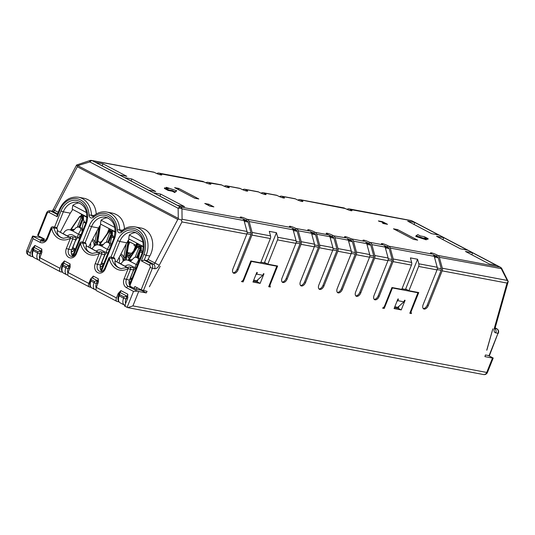 <?xml version="1.0" encoding="UTF-8"?>
<svg xmlns="http://www.w3.org/2000/svg" width="535" height="535" viewBox="0 0 535 535"><rect width="100%" height="100%" fill="white"/><g stroke="black" fill="none" stroke-linecap="round" stroke-linejoin="round"><path stroke-width="0.8" d="M495.156 327.908L496.774 328.764A3.484 2.789 100.7 0 1 498.005 333.278L489.405 355.668L485.392 354.993L484.931 356.624L492.494 358.049L486.736 372.447A3.484 2.789 100.7 0 1 483.58 374.553A3.484 3.484 0 0 0 487.459 372.42A3.484 0.495 -158.2 0 1 486.736 372.447L132.921 305.893L127.785 307.625L124.575 306.073L127.624 298.45L127.798 294.21A3.484 2.02 117.7 0 0 127.898 297.42M394.469 307.625L398.234 308.334L399.117 306.127M403.932 301.82L404.574 300.222L405.089 300.316L401.243 309.919L394.088 308.568L397.926 298.971L398.441 299.065L397.799 300.663L403.932 301.82L397.786 307.311L394.817 306.756M401.243 309.919L398.234 308.334M391.647 288.278L392.523 287.977L391.901 287.649M416.892 292.217L417.915 292.752L392.523 287.977M442.325 268.216L507.26 280.434L501.435 268.991A3.484 2.789 -79.3 0 0 500.038 267.119A3.484 2.02 117.7 0 1 500.372 267.239A3.484 3.484 0 0 1 501.857 268.744L439.355 257.308L442.325 268.216A3.484 2.789 -79.3 0 1 442.157 270.864L428.288 305.538A4.354 2.528 -62.3 0 1 423.707 308.916A4.354 2.528 -62.3 0 1 423.172 304.575L437.041 269.907L418.637 266.443L408.927 290.719L418.744 292.565L411.061 311.765L411.448 313.557L409.81 313.249L418.036 292.431M486.83 350.224L492.835 328.864L486.743 350.178M329.935 236.731A3.484 2.789 -79.3 0 0 328.537 234.858L327.694 234.417A4.354 0.622 21.8 0 1 326.21 233.28A4.354 0.622 21.8 0 1 328.617 233.648A4.354 0.622 21.8 0 1 332.803 235.38L333.646 235.821A3.484 2.789 -79.3 0 1 335.05 237.687L338.02 248.594A3.484 2.789 -79.3 0 1 337.852 251.243L323.983 285.917A4.354 2.528 -62.3 0 1 319.402 289.295A4.354 2.528 -62.3 0 1 318.867 284.961L332.737 250.286A3.484 2.789 -79.3 0 0 332.91 247.631L329.935 236.731L316.64 234.23A3.484 2.789 -79.3 0 0 315.242 232.357L314.399 231.916A4.354 0.622 21.8 0 0 310.213 230.184A4.354 0.622 21.8 0 0 307.799 229.816A4.354 0.622 21.8 0 0 309.284 230.953L295.995 228.452A4.354 0.622 21.8 0 0 291.802 226.726A4.354 0.622 21.8 0 0 289.395 226.358A4.354 0.622 21.8 0 0 290.879 227.489L246.909 219.216A4.354 0.622 21.8 0 0 242.716 217.491A4.354 0.622 21.8 0 0 240.309 217.123A4.354 0.622 21.8 0 0 241.793 218.26L180.556 207.018A3.484 2.789 100.7 0 1 181.953 208.891L182.074 219.263L181.412 219.999L178.71 219.096L177.767 219.457L77.341 166.746L77.187 165.81L89.84 161.938A3.484 0.595 -108.5 0 1 89.867 160.567L76.612 164.994L77.187 165.81M208.53 182.542A3.484 2.789 -79.3 0 0 207.894 182.321L221.189 184.822A3.484 2.789 -79.3 0 1 221.824 185.043L209.372 182.983A4.354 0.622 21.8 0 1 210.857 184.12A4.354 0.622 21.8 0 1 208.449 183.752A4.354 0.622 21.8 0 1 204.256 182.027L160.286 173.755A4.354 0.622 21.8 0 1 161.771 174.891A4.354 0.622 21.8 0 1 159.363 174.524A4.354 0.622 21.8 0 1 155.177 172.792L154.334 172.35A3.484 2.789 -79.3 0 0 153.699 172.13L91.612 160.446A3.484 2.789 100.7 0 1 92.247 160.667L180.556 207.018A3.484 2.02 -62.3 0 0 178.142 208.289L178.262 218.374L78.17 165.83M241.74 281.377L243.131 281.891L241.492 281.584L243.157 280.179L250.835 260.98L260.652 262.825L270.362 238.55L251.952 235.086L238.088 269.76A4.354 2.528 -62.3 0 1 233.507 273.138A4.354 2.528 -62.3 0 1 232.972 268.797L246.842 234.123A3.484 2.789 -79.3 0 0 247.01 231.474L244.04 220.567A3.484 2.789 -79.3 0 0 242.636 218.701M246.842 234.123L181.96 221.918L181.412 219.999M332.737 250.286L319.442 247.785L305.579 282.46L304.569 281.932A4.354 2.528 -62.3 0 1 300.543 285.469M304.569 281.932L318.439 247.257A2.087 1.672 -79.3 0 0 318.539 245.665L315.57 234.758A2.087 1.672 -79.3 0 0 314.727 233.635L311.457 233.019M314.399 231.916L313.885 233.193L314.727 233.635M319.442 247.785A3.484 2.789 -79.3 0 0 319.616 245.137L316.64 234.23M305.579 282.46A4.354 2.528 -62.3 0 1 300.998 285.83A4.354 2.528 -62.3 0 1 300.463 281.497L314.333 246.822A3.484 2.789 -79.3 0 0 314.5 244.174L311.53 233.267A3.484 2.789 -79.3 0 0 310.126 231.394M132.921 305.893L138.685 291.488L146.249 292.912L147.071 291.348L141.133 289.81L150.094 267.413L152.375 268.262A3.484 2.789 -79.3 0 0 151.144 263.742L144.236 260.117L146.155 255.322L143.882 254.466A19.153 15.354 100.7 0 0 140.451 232.103A19.153 15.354 100.7 0 0 121.646 232.13A1.739 0.722 -131.7 0 1 121.512 231.02C125.618 227.462 130.099 226.078 134.954 226.88A20.892 16.752 100.7 0 1 146.155 255.322L149.82 256.011L148.041 259.415A1.739 1.01 117.7 0 1 146.503 260.545L144.236 260.117L141.32 260.866L149.479 265.153A1.739 1.01 117.7 0 1 151.144 263.742L153.411 264.17A1.739 1.01 117.7 0 0 154.943 263.039L177.767 219.457M43.689 239.085L40.8 237.567L33.23 236.142A3.484 0.495 -158.2 0 0 32.548 236.122L41.623 240.89A5.223 4.186 -79.3 0 0 42.579 241.225C45.415 240.589 44.184 242.061 46.946 238.082L47.541 238.536L51.627 228.318A1.739 0.481 -12.1 0 1 54.015 227.95A1.739 1.398 -79.3 0 0 52.972 226.8A1.739 1.739 0 0 0 51.032 227.863L51.627 228.318A17.408 13.957 -79.3 0 0 70.459 238.202L66.373 248.421A6.962 5.584 -79.3 0 0 68.834 257.455A6.962 5.584 -79.3 0 0 76.418 253.69L80.504 243.472A1.739 0.481 -12.1 0 1 82.892 243.104A1.739 1.398 -79.3 0 0 81.848 241.954A1.739 1.739 0 0 0 79.909 243.024L80.504 243.472A17.408 13.957 -79.3 0 0 99.336 253.356A1.739 0.856 -120.2 0 1 99.477 252.045L92.274 253.423A15.669 12.566 -79.3 0 1 82.892 243.104L85.954 243.679A1.739 1.398 -79.3 0 0 84.918 242.536L81.848 241.954M40.974 237.232L40.8 237.567M85.954 243.679A15.669 12.566 -79.3 0 0 86.657 246.073L98.768 252.433M86.657 246.073L98.567 252.533M43.422 239.747L40.961 239.366L44.024 241.118M32.923 256.7L31.211 256.379A3.484 2.02 -62.3 0 1 30.876 256.258A3.484 2.02 -62.3 0 1 30.448 252.794L32.22 248.367L34.902 245.451L41.81 249.076L41.904 252.273L39.864 257.736A3.484 2.02 -62.3 0 0 40.292 261.2L60.375 271.747A3.484 2.02 -62.3 0 1 59.947 268.276L61.719 263.855L64.407 260.933A3.484 2.02 117.7 0 0 64.066 263.133M141.407 289.943L141.227 290.278L136.733 289.435L131.316 286.934L128.246 286.359L137.321 291.12L133.489 291.388L127.089 307.391M129.898 256.178L130.038 255.837L126.895 254.399M141.227 290.278L146.249 292.912M138.685 291.488A3.484 0.495 -158.2 0 1 137.321 291.12M126.762 255.222L130.038 255.837M86.944 216.929L72.198 209.192L72.8 205.366A15.669 12.566 100.7 0 1 79.468 202.959M262.819 275.271L263.461 273.673L263.969 273.773L260.13 283.369L252.975 282.025L256.813 272.422L257.322 272.522L256.68 274.121L262.819 275.271L256.673 280.768L253.697 280.206M418.637 266.443A3.484 2.789 -79.3 0 0 418.805 263.795L417.567 259.241L410.405 257.897L411.649 262.444A3.484 2.789 -79.3 0 1 411.475 265.092L401.765 289.368L391.948 287.522L384.27 306.722L382.612 308.133L384.244 308.441L392.382 288.091M383.755 245.244A3.484 2.789 -79.3 0 1 385.153 247.116L388.129 258.024A3.484 2.789 -79.3 0 1 387.955 260.672L374.085 295.347A4.354 2.528 -62.3 0 0 374.62 299.68A4.354 2.528 -62.3 0 0 379.201 296.31L393.071 261.635A3.484 2.789 -79.3 0 0 393.238 258.987L390.269 248.079A3.484 2.789 -79.3 0 0 388.865 246.207L388.022 245.766A4.354 0.622 21.8 0 0 383.836 244.034A4.354 0.622 21.8 0 0 381.428 243.666A4.354 0.622 21.8 0 0 382.913 244.803L369.618 242.301A4.354 0.622 21.8 0 0 365.432 240.576A4.354 0.622 21.8 0 0 363.018 240.208A4.354 0.622 21.8 0 0 364.502 241.338L351.214 238.837A4.354 0.622 21.8 0 0 347.021 237.112A4.354 0.622 21.8 0 0 344.614 236.744A4.354 0.622 21.8 0 0 346.098 237.881L333.646 235.821M365.351 241.787A3.484 2.789 -79.3 0 1 366.749 243.652L369.718 254.56A3.484 2.789 -79.3 0 1 369.551 257.208L355.681 291.883A4.354 2.528 -62.3 0 0 356.216 296.216A4.354 2.528 -62.3 0 0 360.797 292.846L374.66 258.171A3.484 2.789 -79.3 0 0 374.834 255.523L371.865 244.615A3.484 2.789 -79.3 0 0 370.461 242.743M346.941 238.322A3.484 2.789 -79.3 0 1 348.345 240.188L351.314 251.096A3.484 2.789 -79.3 0 1 351.147 253.744L337.277 288.418A4.354 2.528 -62.3 0 0 337.812 292.752A4.354 2.528 -62.3 0 0 342.387 289.382L356.257 254.707A3.484 2.789 -79.3 0 0 356.424 252.059L353.454 241.151A3.484 2.789 -79.3 0 0 352.057 239.285M291.722 227.937A3.484 2.789 -79.3 0 1 293.12 229.803L296.096 240.71A3.484 2.789 -79.3 0 1 295.922 243.358L282.059 278.033A4.354 2.528 -62.3 0 0 282.587 282.366A4.354 2.528 -62.3 0 0 287.168 278.996L301.038 244.321A3.484 2.789 -79.3 0 0 301.205 241.673L298.236 230.766A3.484 2.789 -79.3 0 0 296.838 228.893M267.808 264.17L277.518 239.894A3.484 2.789 -79.3 0 0 277.685 237.246L276.448 232.698L264.544 262.458L267.808 264.17L277.625 266.015L269.948 285.215L270.329 287.007L268.69 286.7L276.923 265.882M243.131 281.891L251.403 261.428L276.802 266.203L275.779 265.668M149.379 286.747L160.192 266.29L149.379 286.747M104.679 254.787L100.593 264.999L97.524 264.424L101.61 254.212A1.739 1.398 -79.3 0 0 100.68 251.838L103.743 252.42A1.739 1.398 -79.3 0 1 104.679 254.787L99.336 253.356L95.25 263.574A6.962 5.584 -79.3 0 0 97.711 272.609A6.962 5.584 -79.3 0 0 105.288 268.844L109.374 258.632A1.739 0.481 -12.1 0 1 111.761 258.258A15.669 12.566 -79.3 0 0 121.151 268.583L128.353 267.206A1.739 0.856 -120.2 0 0 128.206 268.516L124.12 278.728A6.962 5.584 -79.3 0 0 126.581 287.763L133.489 291.388M384.244 308.441L382.859 307.919M409.991 312.794L411.448 313.557M250.534 261.735L251.269 261.548M265.815 263.126L260.899 262.197M251.403 261.428L250.781 261.1M402.019 288.746L406.934 289.669M253.349 281.082L257.114 281.791L258.004 279.578M260.13 283.369L257.114 281.791M92.14 248.956A6.962 5.584 100.7 0 1 98.393 244.883A6.962 5.584 100.7 0 1 99.67 245.324L100.881 245.899L103.034 244.956L104.753 242.877L107.241 242.041L109.401 243.178L109.702 244.916L107.328 249.343L109.307 249.718M101.269 245.926L107.328 249.343L106.044 252.547L101.777 250.306A6.962 5.584 100.7 0 0 100.506 249.858A6.962 5.584 100.7 0 0 96.267 251.122M107.742 252.868L106.044 252.547M64.407 260.933L70.052 263.902L70.152 267.099L68.112 272.562A3.484 2.02 -62.3 0 0 68.534 276.027L89.251 286.9A3.484 2.02 -62.3 0 1 88.823 283.43L90.596 279.009L93.277 276.093L98.3 278.728L98.4 281.925L96.353 287.389A3.484 2.02 -62.3 0 0 96.781 290.853L116.871 301.399A3.484 2.02 -62.3 0 1 116.443 297.928L118.208 293.508L120.897 290.585L127.798 294.21M488.408 355.561L493.183 358.062A3.484 0.495 -158.2 0 1 492.494 358.049M140.224 289.328L139.816 290.01M92.582 253.476C88.168 252.4 85.988 249.898 86.048 245.96M101.704 262.785L103.522 263.735L101.476 263.354L104.425 255.991A6.962 5.584 100.7 0 1 106.92 252.707M100.132 267.487A3.484 2.789 100.7 0 1 100.834 266.998L101.456 266.691L100.199 266.457M71.429 253.684L73.395 254.051M106.906 241.927L107.943 242.128A1.739 1.398 100.7 0 1 108.264 242.235L110.424 243.371A1.739 1.398 100.7 0 1 111.186 245.023M100.252 268.617L101.643 268.878M90.89 287.262L89.586 287.014A3.484 2.02 -62.3 0 1 89.251 286.9M69.898 237.272L57.787 230.919A15.669 12.566 -79.3 0 1 57.084 228.525A1.739 1.398 -79.3 0 0 56.041 227.375L52.972 226.8M75.803 239.633L72.74 239.051L68.654 249.27L71.717 249.845L75.803 239.633A1.739 1.398 -79.3 0 0 74.873 237.259L71.804 236.684A1.739 1.739 0 0 0 70.607 236.891L63.404 238.269A15.669 12.566 -79.3 0 1 54.015 227.95L57.084 228.525M71.717 249.845A5.223 4.186 -79.3 0 0 72.987 256.245M100.593 264.999A5.223 4.186 -79.3 0 0 101.864 271.399M127.644 267.587L115.533 261.234A15.669 12.566 -79.3 0 1 114.831 258.833A1.739 1.398 -79.3 0 0 113.788 257.689L110.718 257.114A1.739 1.739 0 0 0 108.779 258.178L109.374 258.632A17.408 13.957 -79.3 0 0 128.206 268.516L130.487 269.366L126.4 279.578A5.223 4.186 -79.3 0 0 128.246 286.359A1.739 1.01 117.7 0 0 126.581 287.763M124.12 278.728L129.47 280.159L133.549 269.941A1.739 1.398 -79.3 0 0 132.62 267.574L129.55 266.998A1.739 1.739 0 0 0 128.353 267.206M129.47 280.159A5.223 4.186 -79.3 0 0 131.316 286.934M118.917 301.834L117.205 301.513A3.484 2.02 -62.3 0 1 116.871 301.399M62.428 272.181L60.716 271.86A3.484 2.02 -62.3 0 1 60.375 271.747M72.927 255.235L71.978 255.055M80.838 235.447L79.962 234.979L78.678 238.182L79.561 238.643M90.134 247.899A6.962 5.584 -79.3 0 0 90.535 243.244M131.857 278.788L130.353 278.508L133.088 271.111M81.567 233.635L79.962 234.979M103.522 263.735L103.094 264.812A3.484 2.789 100.7 0 1 101.456 266.691M99.657 245.117L100.038 244.803A8.012 6.42 100.7 0 1 103.201 244.749M100.025 244.288L108.672 232.217L110.35 231.147L106.338 241.927M100.272 243.626A6.962 5.584 -79.3 0 0 97.845 240.924L97.744 240.877M94.802 245.659L94.989 242.154A8.012 6.42 -79.3 0 0 92.675 239.165M99.115 226.693L96.434 242.402L94.989 242.154L96.868 231.153M99.256 226.713L99.931 226.847L97.036 242.542M97.123 243.592L97.223 244.816M130.734 281.597A3.484 2.789 -79.3 0 1 130.326 281.845L129.704 282.152A3.484 2.789 -79.3 0 0 129.009 282.64M72.834 247.631L74.653 248.581L72.606 248.2L75.341 240.797M135.796 267.868A6.962 5.584 -79.3 0 0 133.295 271.151M72.399 230.766L78.451 234.19L77.174 237.393L72.907 235.153A6.962 5.584 -79.3 0 0 71.63 234.704A6.962 5.584 -79.3 0 0 67.397 235.962M80.457 234.564L78.451 234.19L80.832 229.762L80.531 228.024L78.371 226.887L75.883 227.716L74.158 229.803L72.011 230.745L70.794 230.17A6.962 5.584 -79.3 0 0 69.523 229.729A6.962 5.584 -79.3 0 0 63.27 233.802M78.866 237.707L77.174 237.393M71.262 252.326A3.484 2.789 -79.3 0 1 71.957 251.845L72.579 251.537A3.484 2.789 -79.3 0 0 74.218 249.658L71.964 249.23M78.05 237.553A6.962 5.584 -79.3 0 0 75.549 240.837M74.653 248.581L74.218 249.658M80.832 229.762L82.29 230.037L81.755 233.153M82.29 230.037A1.739 1.398 -79.3 0 0 81.554 228.218L80.531 228.024M82.303 229.956L83.6 228.552M81.554 228.218L79.387 227.081A1.739 1.398 -79.3 0 0 79.073 226.967L78.03 226.773M82.831 216.474L83.199 218.561L81.012 217.899L80.765 216.989L81.768 216.147L82.477 216.247M83.547 217.685L83.052 216.608L81.975 216.04L79.802 217.056L79.789 216.541L70.787 229.963M71.148 229.134L71.168 229.649A8.012 6.42 -79.3 0 1 74.332 229.595M126.701 295.995L120.756 292.879L119.626 292.879L119.7 294.631L124.093 296.938L126.561 296.176L126.374 297.788A5.223 3.029 117.7 0 0 127.337 299.172M47.541 238.536A6.962 5.584 -79.3 0 1 39.964 242.295L33.056 238.677L32.548 236.122L26.75 250.567A3.484 3.484 0 0 0 28.362 254.941A3.484 2.02 -62.3 0 1 27.94 251.477A3.484 0.495 -158.2 0 1 26.75 250.567M71.804 236.684A1.739 1.398 -79.3 0 1 72.74 239.051L70.459 238.202A1.739 0.856 -120.2 0 1 70.607 236.891M57.787 230.919L69.69 237.373M63.712 238.322C59.291 237.246 57.111 234.738 57.171 230.806M101.175 270.061L100.72 269.974M129.149 258.779A6.962 5.584 -79.3 0 0 126.715 256.078L126.621 256.031M119.004 263.053A6.962 5.584 -79.3 0 0 119.138 257.395M109.294 249.751L107.809 253.47M123.672 260.819L123.866 257.308A8.012 6.42 -79.3 0 0 120.963 253.964A1.043 0.609 -62.3 0 1 120.683 254.439M127.377 241.733L127.992 241.847L125.304 257.562L123.866 257.308L126.133 244.04M127.925 240.877L127.992 241.847L128.808 242.001L125.906 257.696M125.999 258.746L126.093 259.977M138.578 260.07L136.198 264.504L129.423 260.946L131.904 260.11L133.63 258.03L135.783 257.088L138.277 258.331L138.578 260.07L139.287 260.211M139.782 258.973A1.739 1.398 -79.3 0 0 139.301 258.525L138.277 258.331M136.198 267.941L134.92 267.701L136.198 264.504L137.475 264.745M128.895 259.448L128.534 260.277M136.713 257.261L140.13 248.715L138.759 248.207L138.224 247.15L137.548 247.371L137.535 246.856L128.915 259.963A8.012 6.42 -79.3 0 1 132.078 259.91M130.145 261.08L128.54 260.485A6.962 5.584 -79.3 0 0 127.27 260.037A6.962 5.584 -79.3 0 0 121.017 264.109M134.92 267.701L130.654 265.46A6.962 5.584 -79.3 0 0 129.376 265.019A6.962 5.584 -79.3 0 0 125.143 266.276M135.783 257.088L136.82 257.281A1.739 1.398 -79.3 0 1 137.141 257.388L139.301 258.525M130.58 277.939L131.918 278.641M138.224 243.967A1.739 1.01 117.7 0 0 137.655 244.869L136.204 248.494M109.976 229.14A1.739 1.01 117.7 0 0 109.407 230.043L108.919 231.26M82.357 214.642A1.739 1.01 117.7 0 0 81.788 215.545L81.621 215.973M115.533 261.234L127.437 267.687M121.458 268.63C117.038 267.56 114.858 265.052 114.918 261.113M208.857 204.243L204.765 203.467L209.787 206.109L213.88 206.878L208.857 204.243L208.403 205.38M268.878 286.245L270.329 287.007M428.288 305.538L427.278 305.01A4.354 2.528 -62.3 0 1 423.259 308.555M417.567 259.241L405.664 289L408.927 290.719M427.278 305.01L441.148 270.342A2.087 1.672 -79.3 0 0 441.255 268.751L438.279 257.843A2.087 1.672 -79.3 0 0 437.443 256.72L434.166 256.104M410.519 311.477L411.061 311.765M323.983 285.917L322.979 285.396A4.354 2.528 -62.3 0 1 318.954 288.933M322.979 285.396L336.849 250.721A2.087 1.672 -79.3 0 0 336.95 249.129L333.974 238.222A2.087 1.672 -79.3 0 0 333.138 237.099L329.861 236.483M439.355 257.308A3.484 2.789 -79.3 0 0 437.951 255.442L437.108 255.001L436.593 256.278L437.443 256.72M436.593 256.278A4.354 0.622 21.8 0 0 433.404 254.887M437.108 255.001A4.354 0.622 21.8 0 0 432.922 253.269A4.354 0.622 21.8 0 0 430.508 252.901A4.354 0.622 21.8 0 0 431.999 254.038L388.865 246.207M437.041 269.907A3.484 2.789 -79.3 0 0 437.209 267.253L434.239 256.345A3.484 2.789 -79.3 0 0 432.842 254.479M388.022 245.766L387.514 247.043L388.356 247.491L385.08 246.869M387.514 247.043A4.354 0.622 21.8 0 0 384.324 245.659M369.618 242.301L369.103 243.585L369.952 244.027L366.676 243.412M369.103 243.585A4.354 0.622 21.8 0 0 365.913 242.195M351.214 238.837L350.699 240.121L351.542 240.563L348.265 239.947M350.699 240.121A4.354 0.622 21.8 0 0 347.509 238.73M332.803 235.38L332.295 236.657A4.354 0.622 21.8 0 0 329.105 235.273M332.295 236.657L333.138 237.099M313.885 233.193A4.354 0.622 21.8 0 0 310.695 231.809M295.995 228.452L295.48 229.736L296.323 230.177L293.046 229.562M295.48 229.736A4.354 0.622 21.8 0 0 292.291 228.345M246.909 219.216L246.394 220.5A4.354 0.622 21.8 0 0 243.204 219.109M246.394 220.5L247.237 220.942L243.967 220.326M276.448 232.698L269.292 231.354L270.529 235.902L252.125 232.437A3.484 2.789 -79.3 0 1 251.952 235.086M379.201 296.31L378.198 295.781L392.068 261.107A2.087 1.672 -79.3 0 0 392.168 259.515L389.199 248.608A2.087 1.672 -79.3 0 0 388.356 247.491M378.198 295.781A4.354 2.528 -62.3 0 1 374.172 299.319M269.399 284.928L269.948 285.215M293.12 229.803L249.149 221.53A3.484 2.789 -79.3 0 0 247.752 219.664M238.088 269.76L237.079 269.232L250.948 234.557A2.087 1.672 -79.3 0 0 251.049 232.972L248.079 222.065A2.087 1.672 -79.3 0 0 247.237 220.942M249.149 221.53L252.125 232.437M237.079 269.232A4.354 2.528 -62.3 0 1 233.053 272.77M270.362 238.55A3.484 2.789 -79.3 0 0 270.529 235.902M287.168 278.996L286.165 278.467A4.354 2.528 -62.3 0 1 282.139 282.005M286.165 278.467L300.035 243.793A2.087 1.672 -79.3 0 0 300.135 242.201L297.166 231.294A2.087 1.672 -79.3 0 0 296.323 230.177M256.68 274.121L255.83 274.883M159.443 173.313A3.484 2.789 -79.3 0 0 158.808 173.086A3.484 2.789 -79.3 0 0 157.297 173.313L156.802 173.561M203.414 181.579A3.484 2.789 -79.3 0 0 202.778 181.358L158.808 173.086M207.894 182.321A3.484 2.789 -79.3 0 0 206.376 182.549L205.888 182.789M221.824 185.043L222.667 185.484A4.354 0.622 21.8 0 0 226.853 187.217A4.354 0.622 21.8 0 0 229.261 187.584A4.354 0.622 21.8 0 0 227.776 186.447L226.934 186.006A3.484 2.789 -79.3 0 0 226.298 185.785A3.484 2.789 -79.3 0 0 224.787 186.013L224.292 186.254M226.298 185.785L239.593 188.287A3.484 2.789 -79.3 0 1 240.228 188.507L241.071 188.949A4.354 0.622 21.8 0 0 245.257 190.681A4.354 0.622 21.8 0 0 247.672 191.048A4.354 0.622 21.8 0 0 246.187 189.912L245.344 189.47A3.484 2.789 -79.3 0 0 244.702 189.25A3.484 2.789 -79.3 0 0 243.191 189.477L242.703 189.718M277.043 195.429L263.748 192.934A3.484 2.789 -79.3 0 0 263.113 192.707L276.408 195.208A3.484 2.789 -79.3 0 1 277.043 195.429L277.886 195.877A4.354 0.622 21.8 0 0 282.072 197.602A4.354 0.622 21.8 0 0 284.48 197.97A4.354 0.622 21.8 0 0 282.995 196.833L282.152 196.392A3.484 2.789 -79.3 0 0 281.517 196.171A3.484 2.789 -79.3 0 0 280.006 196.398L279.511 196.646M500.372 267.239L412.064 220.888A3.484 2.02 117.7 0 0 411.729 220.768L350.485 209.533A4.354 0.622 21.8 0 1 351.97 210.67A4.354 0.622 21.8 0 1 349.562 210.302A4.354 0.622 21.8 0 1 345.376 208.57L300.563 199.856L301.406 200.297L301.031 201.234M300.563 199.856A3.484 2.789 -79.3 0 0 299.928 199.635A3.484 2.789 -79.3 0 0 298.41 199.863L297.921 200.103M301.406 200.297A4.354 0.622 21.8 0 1 302.89 201.434A4.354 0.622 21.8 0 1 300.483 201.066A4.354 0.622 21.8 0 1 296.29 199.334L295.447 198.893A3.484 2.789 -79.3 0 0 294.812 198.672L281.517 196.171M344.533 208.128A3.484 2.789 -79.3 0 0 343.898 207.908L299.928 199.635M349.643 209.091A3.484 2.789 -79.3 0 0 349.007 208.864A3.484 2.789 -79.3 0 0 347.496 209.098L347.001 209.339M263.748 192.934L264.591 193.376A4.354 0.622 21.8 0 1 266.076 194.506A4.354 0.622 21.8 0 1 263.668 194.138A4.354 0.622 21.8 0 1 259.475 192.413L258.632 191.971A3.484 2.789 -79.3 0 0 257.997 191.744L244.702 189.25M263.113 192.707A3.484 2.789 -79.3 0 0 261.595 192.934L261.107 193.182M397.799 300.663L396.943 301.432M360.797 292.846L359.787 292.317L373.657 257.643A2.087 1.672 -79.3 0 0 373.764 256.051L370.788 245.144A2.087 1.672 -79.3 0 0 369.952 244.027M359.787 292.317A4.354 2.528 -62.3 0 1 355.768 295.855M342.387 289.382L341.383 288.853L355.253 254.178A2.087 1.672 -79.3 0 0 355.354 252.594L352.384 241.686A2.087 1.672 -79.3 0 0 351.542 240.563M341.383 288.853A4.354 2.528 -62.3 0 1 337.358 292.391M178.73 188.427L174.637 187.658L194.72 198.197L198.813 198.966L178.73 188.427L178.275 189.564M89.057 215.023A3.484 2.789 100.7 0 0 93.404 217.304A1.739 0.722 -131.7 0 1 93.264 216.193L92.568 216.461A1.739 1.398 100.7 0 1 91.485 214.983A20.892 16.752 100.7 0 0 78.464 197.228C69.871 196.332 63.444 200.545 59.178 209.867L57.131 214.97L57.212 216.722L59.766 210.322A19.153 15.354 100.7 0 1 76.793 198.692A19.153 15.354 100.7 0 1 89.057 215.023L94.12 215.478M124.494 228.846C123.799 220.213 119.793 214.976 112.477 213.137L106.706 212.054A20.892 16.752 100.7 0 1 119.733 229.809L122.361 230.304M141.133 289.81L134.86 286.513L134.104 288.398M96.246 214.02C95.551 205.386 91.545 200.15 84.229 198.311L78.464 197.228M178.71 219.096L178.262 218.374M57.573 213.866L52.978 211.452L50.711 211.031A3.484 2.789 -79.3 0 0 50.076 210.803L52.343 211.231A3.484 2.789 100.7 0 1 52.978 211.452A1.739 1.01 117.7 0 0 54.516 210.322L53.219 209.64L76.612 164.994M149.82 256.011C156.253 244.408 151.445 229.589 140.718 227.963L134.954 226.88M60.294 232.237L70.292 213.144L72.76 209.486M116.784 261.889L126.782 242.796L129.256 239.138M88.536 247.063L98.534 227.97L101.008 224.312M68.948 265.681L63.311 262.979L63.204 264.979L66.347 266.624L65.858 267.848A6.962 4.039 117.7 0 0 66.708 274.783L67.704 275.13A1.739 1.398 100.7 0 0 67.858 275.15M38.192 235.774L37.604 235.32L46.558 212.923L47.154 213.378L38.192 235.774L44.472 239.071L43.716 240.957M33.705 249.497L33.631 247.745L32.622 250.26L37.611 253.022A6.962 4.039 117.7 0 0 38.466 259.957L34.073 257.656A6.962 4.039 117.7 0 1 33.217 250.714L33.705 249.497L38.099 251.804L40.566 251.042L39.891 253.878A5.223 3.029 117.7 0 0 39.697 258.211M33.631 247.745L34.762 247.738L40.707 250.861M168.411 189.811L164.646 187.838L168.739 188.608L166.271 187.31L176.757 190.748L174.972 191.878L172.504 190.58L168.411 189.811L168.157 190.453L172.25 191.222L172.504 190.58M166.271 187.31L166.017 187.952L166.438 188.173M168.157 190.453L164.392 188.474L164.646 187.838M172.25 191.222L174.711 192.52L174.972 191.878M174.711 192.52L176.757 190.748M131.851 178.971L124.695 177.627L148.543 190.146L155.705 191.49L131.851 178.971L131.055 180.964M102.974 163.817L95.819 162.473L119.673 174.992L126.828 176.336L102.974 163.817L102.178 165.81M115.186 231.862A1.739 1.398 100.7 0 1 115.025 231.789L108.625 228.432A6.962 5.584 100.7 0 1 107.789 227.87M112.283 230.351A1.739 1.398 100.7 0 1 112.317 230.645L115.172 232.15M114.102 237.674L112.35 235.012L112.317 230.645M177.419 205.3L184.575 206.65L160.727 194.131L153.565 192.781L177.419 205.3M159.925 196.124L160.727 194.131M86.63 216.769A1.739 1.398 100.7 0 1 86.469 216.749A1.739 1.398 100.7 0 1 86.155 216.635L79.755 213.278A6.962 5.584 100.7 0 1 78.912 212.716M83.406 215.197A1.739 1.398 100.7 0 1 83.44 215.491L83.48 219.858L84.677 222.226L85.861 222.848M86.924 217.324L83.44 215.491M136.659 243.03A6.962 5.584 -79.3 0 0 137.502 243.585L143.433 246.702M141.153 245.505A1.739 1.398 100.7 0 1 141.193 245.806L141.227 250.166L142.35 252.493M143.42 246.976L141.193 245.806M115.186 231.755L100.446 224.018L101.041 220.193A15.669 12.566 100.7 0 1 107.716 217.785M114.818 227.422L101.041 220.193M97.831 283.69A5.223 3.029 117.7 0 1 96.868 282.306L96.775 280.581L94.588 281.45L94.1 282.674L90.963 281.029L91.378 278.053L92.12 277.886L97.196 280.507M143.433 246.582L128.688 238.844L129.289 235.019A15.669 12.566 100.7 0 1 135.964 232.611M143.066 242.248L129.289 235.019M69.59 268.864A5.223 3.029 117.7 0 1 68.62 267.48L68.527 265.755L66.347 266.624M86.57 212.596L72.8 205.366M132.526 253.684L136.759 243.104M128.413 245.552L129.831 241.994L135.923 245.19M131.202 255.101L127.143 252.968M132.593 253.523L127.223 252.513M135.475 246.314A4.875 0.696 -158.2 0 1 134.031 245.157L134.352 244.361M437.951 255.442L500.038 267.119L411.729 220.768A3.484 2.789 -79.3 0 0 411.094 220.547L349.007 208.864M489.043 355.681L498.005 333.278L495.738 332.85A5.223 3.029 -62.3 0 1 494.307 328.316L507.033 283.068L508.19 281.463L507.26 280.434M501.857 268.744L508.19 281.463M397.558 229.589L393.472 228.82L413.555 239.366L417.648 240.135L397.558 229.589L397.104 230.732M416.043 235.761L415.782 236.403L426.268 239.84L426.522 239.198L416.043 235.761L417.828 234.631L420.289 235.928L424.382 236.697L428.147 238.67L424.061 237.901L426.522 239.198M426.101 238.978L427.893 239.312L428.147 238.67M496.467 265.32L472.612 252.801L465.457 251.45L489.304 263.969L496.467 265.32M436.58 236.296L460.434 248.815L467.59 250.166L443.736 237.64L436.58 236.296M407.71 221.142L431.558 233.661L438.72 235.005L414.866 222.486L407.71 221.142M382.498 221.684L378.406 220.915L379.409 221.443L381.455 221.824L384.471 223.409L382.425 223.021L383.428 223.55L387.521 224.319L382.498 221.684L382.278 222.226M442.94 239.633L443.736 237.64M471.816 254.794L472.612 252.801M414.07 224.479L414.866 222.486M384.953 223.837A1.739 1.01 117.7 0 0 384.638 223.463A1.739 1.01 117.7 0 0 384.471 223.409M328.537 234.858L315.242 232.357M154.334 172.35L92.247 160.667A3.484 2.02 -62.3 0 0 89.84 161.938L178.142 208.289A3.484 2.053 179.3 0 1 181.953 208.891L244.04 220.567M247.01 231.474L182.074 219.263M314.446 246.501L318.439 247.257M315.57 234.758L311.738 234.036M314.627 244.93L318.539 245.665M332.91 247.631L319.616 245.137M146.503 260.545L153.411 264.17A3.484 2.789 -79.3 0 1 154.642 268.69A5.223 3.029 117.7 0 0 159.249 265.286L181.96 221.918M148.041 259.415L159.249 265.286M32.22 248.367A5.223 3.029 117.7 0 0 32.909 249.551M126.374 297.788L125.879 299.011A5.223 3.029 117.7 0 0 125.678 303.318M139.408 289.937L139.749 289.081M137.02 287.649L136.345 289.341M442.157 270.864L507.033 283.068M411.475 265.092L393.071 261.635M387.955 260.672L374.66 258.171M369.551 257.208L356.257 254.707M351.147 253.744L337.852 251.243M314.333 246.822L301.038 244.321M295.922 243.358L277.518 239.894M143.413 290.659L152.375 268.262L154.642 268.69M43.495 241.245L41.623 240.89A1.739 1.01 -62.3 0 0 39.964 242.295M109.702 244.916L111.119 245.184M70.052 263.902A3.484 2.02 117.7 0 0 70.152 267.112M141.327 246.802L137.06 244.415L135.141 249.216L128.166 257.228M112.457 231.642L108.812 229.589L107.288 233.4M130.313 257.088A16.538 13.261 100.7 0 1 128.801 258.117M110.464 243.392A16.538 13.261 100.7 0 1 111.882 237.152L114.002 237.968M135.489 249.537L135.141 249.216M111.882 237.152L112.437 235.761M83.58 216.488L81.193 215.09L80.885 215.859M85.754 223.142L83.634 222.326L83.955 221.517M83.634 222.326A16.538 13.261 -79.3 0 0 82.196 228.98M138.712 258.218A16.538 13.261 100.7 0 1 140.13 251.978L142.243 252.794M140.13 251.978L141.253 249.149M90.596 279.009A5.223 3.029 117.7 0 0 90.789 279.531M92.936 278.274A3.484 2.02 -62.3 0 1 93.277 276.093M100.834 266.998L100.152 266.871M110.424 243.371L109.401 243.178M120.897 290.585A3.484 2.02 117.7 0 0 120.556 292.785M116.443 297.928L96.353 287.389M33.056 238.677L27.94 251.477L30.448 252.794M59.947 268.276L39.864 257.736M88.823 283.43L68.112 272.562M61.719 263.855A5.223 3.029 117.7 0 0 62.408 265.039M131.423 279.865L129.711 279.544M100.841 264.39L103.094 264.812M101.958 245.759L99.67 245.324M98.393 244.883L101.871 245.538A6.962 5.584 100.7 0 1 102.238 245.618M108.672 232.217L108.658 231.702M111.354 231.401L110.029 231.04L111.461 231.454L112.076 233.715L108.598 242.409M109.889 233.053L111.253 233.561L107.836 242.108M111.701 231.628L110.638 231.301L111.253 233.561L112.076 233.715M110.845 231.194L112.009 231.849L112.417 232.839M108.264 242.235L107.241 242.041M92.368 248.467L90.575 248.126M94.147 246.153A6.962 5.584 -79.3 0 0 92.067 240.329M95.645 245.211L96.434 242.402M97.25 242.556L97.069 244.829M99.717 226.827L99.851 225.81M41.81 249.076A3.484 2.02 117.7 0 0 41.904 252.286M34.902 245.451A3.484 2.02 117.7 0 0 34.568 247.645M79.909 243.024L75.823 253.236L76.418 253.69M95.25 263.574L97.524 264.424A5.223 4.186 -79.3 0 0 100.326 271.533C101.824 272.021 103.275 270.971 104.7 268.389L105.288 268.844M133.549 269.941L130.487 269.366A1.739 1.398 -79.3 0 0 129.55 266.998M129.704 282.152L129.029 282.025M72.579 251.537L71.329 251.296M71.957 251.845L71.282 251.717M73.081 230.598L70.794 230.17M73.362 230.465A6.962 5.584 -79.3 0 0 73.001 230.378L69.523 229.729M79.387 227.081L78.371 226.887M83.199 218.561L79.722 227.255M78.966 226.947L82.383 218.407L81.768 216.147L81.153 215.886L81.975 216.04M81.012 217.899L77.461 226.773M124.093 296.938L123.605 298.162L125.879 299.011M66.373 248.421L68.654 249.27A5.223 4.186 -79.3 0 0 71.449 256.379C72.947 256.867 74.405 255.817 75.823 253.236M118.208 293.508A5.223 3.029 117.7 0 0 118.897 294.691M98.3 278.728A3.484 2.02 117.7 0 0 98.393 281.938M121.238 263.621L119.445 263.287M123.017 261.307A6.962 5.584 -79.3 0 0 120.368 255.048M124.515 260.364L125.304 257.562M126.12 257.716L125.939 259.99M128.594 241.98L128.072 240.175M130.326 281.845L129.075 281.611M138.224 247.15L138.906 246.194L137.301 246.896L128.126 260.197M138.759 248.207L135.208 257.081M141.293 247.999L140.036 246.461L139.22 246.307L140.331 246.615L140.946 248.869L140.13 248.715L139.515 246.461L138.518 247.304M131.108 260.779A6.962 5.584 -79.3 0 0 130.747 260.692L127.27 260.037M140.578 246.782L138.899 246.194M139.722 246.347L140.224 246.561M140.946 248.869L137.468 257.562M130.834 260.913L128.54 260.485M137.141 257.388L136.117 257.201M114.831 258.833L111.761 258.258A1.739 1.398 -79.3 0 0 110.718 257.114M119.7 294.631L119.211 295.855L123.605 298.162A6.962 4.039 117.7 0 0 124.454 305.097L125.451 305.438M438.279 257.843L434.453 257.121M332.85 249.965L336.849 250.721M333.037 248.394L336.95 249.129M434.239 256.345L390.269 248.079M411.649 262.444L393.238 258.987M437.209 267.253L418.805 263.795M388.256 258.779L392.168 259.515M389.199 248.608L385.367 247.886M388.069 260.351L392.068 261.107M296.096 240.71L277.685 237.246M247.137 232.237L251.049 232.972M248.079 222.065L244.248 221.343M246.956 233.808L250.948 234.557M296.036 243.044L300.035 243.793M297.166 231.294L293.334 230.578M296.223 241.466L300.135 242.201M311.53 233.267L298.236 230.766M314.5 244.174L301.205 241.673M437.155 269.587L441.148 270.342M160.286 173.755L159.911 174.684M209.372 182.983L208.998 183.92M227.776 186.447L227.402 187.384M246.187 189.912L245.812 190.848M282.995 196.833L282.627 197.769M351.314 251.096L338.02 248.594M333.974 238.222L330.148 237.5M437.336 268.015L441.255 268.751M295.447 198.893L282.152 196.392M350.485 209.533L350.117 210.469M240.228 188.507L226.934 186.006M258.632 191.971L245.344 189.47M264.591 193.376L264.216 194.305M348.345 240.188L335.05 237.687M385.153 247.116L371.865 244.615M388.129 258.024L374.834 255.523M370.788 245.144L366.957 244.428M369.845 255.315L373.764 256.051M369.665 256.894L373.657 257.643M366.749 243.652L353.454 241.151M369.718 254.56L356.424 252.059M352.384 241.686L348.553 240.964M351.441 251.858L355.354 252.594M351.254 253.429L355.253 254.178M59.178 209.867L59.766 210.322M143.882 254.466L141.32 260.866M58.215 212.268L54.516 210.322L77.341 166.746M57.212 216.722L49.046 212.435A1.739 1.01 117.7 0 1 50.711 211.031L57.325 214.502M121.512 231.02L120.816 231.287A1.739 1.398 100.7 0 1 119.733 229.809L117.299 229.849A19.153 15.354 100.7 0 0 93.404 217.304M70.292 213.144L63.304 211.827A15.669 12.566 100.7 0 1 77.495 202.364C85.787 205.353 88.469 212.469 85.54 223.704L72.646 255.937M49.046 212.435A1.739 1.398 -79.3 0 0 47.154 213.378M38.099 251.804L37.611 253.022L39.891 253.878M39.142 260.191A1.739 1.398 -79.3 0 0 39.456 260.304A1.739 1.398 -79.3 0 0 39.617 260.324M40.379 252.654A5.223 3.029 117.7 0 0 41.342 254.038M54.577 227.101L61.023 210.977L63.304 211.827L56.85 227.95M121.646 232.13A3.484 2.789 100.7 0 1 117.299 229.849M150.094 267.413A1.739 1.398 -79.3 0 0 149.479 265.153M82.744 242.128L89.271 225.803A17.408 13.957 100.7 0 1 108.224 216.394A17.408 13.957 100.7 0 1 114.376 238.984L113.781 238.53L101.008 270.469M101.53 271.105L114.376 238.984M129.891 285.637L142.624 253.811A17.408 13.957 100.7 0 0 136.472 231.22A17.408 13.957 100.7 0 0 117.519 240.63L110.912 257.148M61.023 210.977A17.408 13.957 100.7 0 1 79.976 201.568A17.408 13.957 100.7 0 1 86.135 224.158L85.54 223.704M73.362 256.084L86.135 224.158M89.271 225.803L91.545 226.653A15.669 12.566 100.7 0 1 105.743 217.19C114.035 220.179 116.71 227.295 113.781 238.53M85.165 242.609L91.545 226.653L98.534 227.97M91.452 279.805L94.588 281.45M96.868 282.306L96.38 283.53L94.1 282.674A6.962 4.039 117.7 0 0 94.956 289.609L95.952 289.957A1.739 1.398 100.7 0 0 96.106 289.977L95.952 289.957M91.378 278.053L90.368 280.574L90.963 281.029A6.962 4.039 117.7 0 0 91.819 287.964L94.956 289.609M117.519 240.63L119.793 241.479A15.669 12.566 100.7 0 1 133.991 232.016C142.277 235.005 144.958 242.121 142.029 253.356L142.624 253.811M113.346 257.602L119.793 241.479L126.782 242.796M96.38 283.53A5.223 3.029 117.7 0 0 96.193 287.863M120.061 302.79C117.861 301.285 117.379 298.824 118.616 295.4L119.211 295.855A6.962 4.039 117.7 0 0 120.061 302.79L124.454 305.097M68.62 267.48L68.132 268.704L65.858 267.848L62.715 266.203L63.204 264.979M63.13 263.227L62.127 265.748L62.715 266.203A6.962 4.039 117.7 0 0 63.571 273.138L66.708 274.783M68.132 268.704A5.223 3.029 117.7 0 0 67.945 273.037M498.366 333.265C498.981 331.352 498.506 329.868 496.941 328.818A1.739 1.01 -62.3 0 0 496.774 328.764L495.042 328.436M495.738 332.85A3.484 2.789 -79.3 0 0 495.015 328.691M495.163 327.881L496.941 328.818A1.739 1.01 -62.3 0 1 497.169 329.018M494.307 328.316A3.484 0.976 15.7 0 0 495.142 327.942L508.243 281.377M140.043 289.234L139.735 289.997M100.68 251.838A1.739 1.739 0 0 0 99.477 252.045M488.502 355.574L493.21 358.049L487.459 372.42M102.024 241.071L99.65 242.529M137.642 243.659A1.739 1.739 0 0 0 137.06 244.415M109.394 228.833A1.739 1.739 0 0 0 108.812 229.589M81.775 214.341A1.739 1.739 0 0 0 81.193 215.09M127.785 307.625L483.58 374.553M68.968 265.708L69.229 266.711L70.138 267.186M126.715 296.015L126.976 297.019L127.885 297.5M110.029 231.04L108.424 231.742L99.256 245.043M112.403 233.28L108.772 242.502M97.283 244.816L100.139 226.887L99.938 225.683M40.72 250.882L40.981 251.885L41.89 252.359M79.896 227.348L83.534 218.126M70.379 229.889L79.554 216.581L81.153 215.886M30.876 256.258L28.362 254.941M46.946 238.082L51.032 227.863M97.21 280.534L97.47 281.537L98.386 282.012M126.16 259.97L129.009 242.041L128.173 240.215M137.649 257.656L141.28 248.434M104.7 268.389L108.779 258.178M53.219 209.64L51.821 211.238M91.612 160.446A3.484 3.484 0 0 0 89.867 160.567M50.076 210.803C48.458 210.636 47.287 211.345 46.558 212.923M106.706 212.054C101.857 211.251 97.377 212.636 93.264 216.193M39.617 260.331L38.466 259.957M43.83 238.737L43.074 240.616M34.073 257.656C31.866 256.151 31.384 253.684 32.622 250.26M91.819 287.964C89.612 286.459 89.131 283.998 90.368 280.574M129.45 284.814L142.029 253.356M119.626 292.879L118.616 295.4M63.571 273.138C61.364 271.633 60.883 269.172 62.127 265.748M412.064 220.888A3.484 3.484 0 0 0 411.094 220.547M494.34 328.276L495.029 328.998L495.142 327.942M381.622 221.885L384.638 223.463"/></g></svg>
